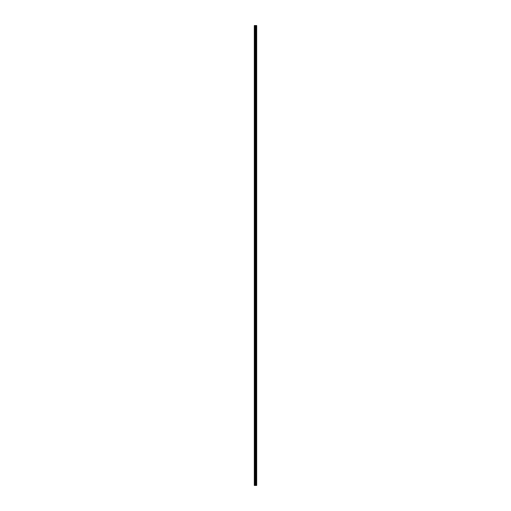<?xml version="1.0" encoding="UTF-8"?>
<svg xmlns="http://www.w3.org/2000/svg" width="511" height="511" viewBox="0 0 511 511"><rect width="100%" height="100%" fill="white"/><g stroke="black" fill="none" stroke-linecap="round" stroke-linejoin="round"><path stroke-width="0.77" d="M255.979 25.55L256.688 25.55L256.688 485.45L255.979 485.45L255.979 25.55L255.021 25.55L255.021 129.82L255.736 129.82L255.736 25.55M255.021 485.45L255.736 485.45L255.736 129.2L255.021 129.2L255.021 485.45L254.312 485.45L254.312 25.55L255.021 25.55M255.021 27.479L255.021 28.099L255.736 28.099L255.736 27.479L255.021 27.479M255.021 33.624L255.021 34.243L255.736 34.243L255.736 33.624L255.021 33.624M255.021 35.955L255.021 36.575L255.736 36.575L255.736 35.955L255.021 35.955M255.021 42.1L255.021 42.72L255.736 42.72L255.736 42.1L255.021 42.1M255.021 44.431L255.021 45.051L255.736 45.051L255.736 44.431L255.021 44.431M255.021 50.576L255.021 51.196L255.736 51.196L255.736 50.576L255.021 50.576M255.021 52.908L255.021 53.527L255.736 53.527L255.736 52.908L255.021 52.908M255.021 59.052L255.021 59.672L255.736 59.672L255.736 59.052L255.021 59.052M255.021 61.384L255.021 62.003L255.736 62.003L255.736 61.384L255.021 61.384M255.021 67.529L255.021 68.148L255.736 68.148L255.736 67.529L255.021 67.529M255.021 69.866L255.021 70.486L255.736 70.486L255.736 69.866L255.021 69.866M255.021 76.005L255.021 76.624L255.736 76.624L255.736 76.005L255.021 76.005M255.021 78.343L255.021 78.962L255.736 78.962L255.736 78.343L255.021 78.343M255.021 84.487L255.021 85.101L255.736 85.101L255.736 84.487L255.021 84.487M255.021 86.819L255.021 87.438L255.736 87.438L255.736 86.819L255.021 86.819M255.021 92.964L255.021 93.583L255.736 93.583L255.736 92.964L255.021 92.964L255.736 92.964M255.021 95.295L255.021 95.915L255.736 95.915L255.736 95.295L255.021 95.295M255.021 101.44L255.021 102.059L255.736 102.059L255.736 101.44L255.021 101.44M255.021 103.771L255.021 104.391L255.736 104.391L255.736 103.771L255.021 103.771M255.021 109.916L255.021 110.536L255.736 110.536L255.736 109.916L255.021 109.916M255.021 112.248L255.021 112.867L255.736 112.867L255.736 112.248L255.021 112.248M255.021 118.392L255.021 119.012L255.736 119.012L255.736 118.392L255.021 118.392M255.021 120.724L255.021 121.343L255.736 121.343L255.736 120.724L255.021 120.724M255.021 126.869L255.021 127.488L255.736 127.488L255.736 126.869L255.021 126.869L255.736 126.869M255.021 135.345L255.021 135.964L255.736 135.964L255.736 135.345L255.021 135.345M255.021 137.683L255.021 138.296L255.736 138.296L255.736 137.683L255.021 137.683M255.021 143.821L255.021 144.441L255.736 144.441L255.736 143.821L255.021 143.821L255.736 143.821M255.021 146.159L255.021 146.778L255.736 146.778L255.736 146.159L255.021 146.159M255.021 152.297L255.021 152.917L255.736 152.917L255.736 152.297L255.021 152.297L255.736 152.297M255.021 154.635L255.021 155.255L255.736 155.255L255.736 154.635L255.021 154.635M255.021 160.78L255.021 161.393L255.736 161.393L255.736 160.78L255.021 160.78L255.736 160.78M255.021 163.111L255.021 163.731L255.736 163.731L255.736 163.111L255.021 163.111M255.021 169.256L255.021 169.876L255.736 169.876L255.736 169.256L255.021 169.256L255.736 169.256M255.021 171.587L255.021 172.207L255.736 172.207L255.736 171.587L255.021 171.587M255.021 177.732L255.021 178.352L255.736 178.352L255.736 177.732L255.021 177.732L255.736 177.732M255.021 180.064L255.021 180.683L255.736 180.683L255.736 180.064L255.021 180.064M255.021 186.208L255.021 186.828L255.736 186.828L255.736 186.208L255.021 186.208L255.736 186.208M255.021 188.54L255.021 189.159L255.736 189.159L255.736 188.54L255.021 188.54M255.021 194.685L255.021 195.304L255.736 195.304L255.736 194.685L255.021 194.685L255.736 194.685M255.021 197.016L255.021 197.636L255.736 197.636L255.736 197.016L255.021 197.016M255.021 203.161L255.021 203.78L255.736 203.78L255.736 203.161L255.021 203.161L255.736 203.161M255.021 205.492L255.021 206.112L255.736 206.112L255.736 205.492L255.021 205.492M255.021 211.637L255.021 212.257L255.736 212.257L255.736 211.637L255.021 211.637L255.736 211.637M255.021 213.975L255.021 214.594L255.736 214.594L255.736 213.975L255.021 213.975M255.021 220.113L255.021 220.733L255.736 220.733L255.736 220.113L255.021 220.113L255.736 220.113M255.021 222.451L255.021 223.071L255.736 223.071L255.736 222.451L255.021 222.451M255.021 228.596L255.021 229.209L255.736 229.209L255.736 228.596L255.021 228.596M255.021 230.927L255.021 231.547L255.736 231.547L255.736 230.927L255.021 230.927M255.021 237.072L255.021 237.692L255.736 237.692L255.736 237.072L255.021 237.072M255.021 239.404L255.021 240.023L255.736 240.023L255.736 239.404L255.021 239.404M255.021 245.548L255.021 246.168L255.736 246.168L255.736 245.548L255.021 245.548M255.021 247.88L255.021 248.499L255.736 248.499L255.736 247.88L255.021 247.88M255.021 254.024L255.021 254.644L255.736 254.644L255.736 254.024L255.021 254.024L255.736 254.024M255.021 256.356L255.021 256.976L255.736 256.976L255.736 256.356L255.021 256.356M255.021 262.501L255.021 263.12L255.736 263.12L255.736 262.501L255.021 262.501M255.021 264.832L255.021 265.452L255.736 265.452L255.736 264.832L255.021 264.832M255.021 270.977L255.021 271.596L255.736 271.596L255.736 270.977L255.021 270.977M255.021 273.308L255.021 273.928L255.736 273.928L255.736 273.308L255.021 273.308M255.021 279.453L255.021 280.073L255.736 280.073L255.736 279.453L255.021 279.453M255.021 281.791L255.021 282.404L255.736 282.404L255.736 281.791L255.021 281.791M255.021 287.929L255.021 288.549L255.736 288.549L255.736 287.929L255.021 287.929L255.736 287.929M255.021 290.267L255.021 290.887L255.736 290.887L255.736 290.267L255.021 290.267M255.021 296.406L255.021 297.019L255.736 297.019L255.736 296.406L255.021 296.406L255.736 296.406M255.021 298.948L255.021 299.363L255.736 299.363L255.736 298.948L255.021 298.948M255.021 304.888L255.021 305.501L255.736 305.501L255.736 304.888L255.021 304.888M255.021 307.22L255.021 307.839L255.736 307.839L255.736 307.22L255.021 307.22M255.021 313.364L255.021 313.984L255.736 313.984L255.736 313.364L255.021 313.364M255.021 315.696L255.021 316.315L255.736 316.315L255.736 315.696L255.021 315.696M255.021 321.841L255.021 322.46L255.736 322.46L255.736 321.841L255.021 321.841M255.021 324.172L255.021 324.792L255.736 324.792L255.736 324.172L255.021 324.172M255.021 330.317L255.021 330.936L255.736 330.936L255.736 330.317L255.021 330.317M255.021 332.648L255.021 333.268L255.736 333.268L255.736 332.648L255.021 332.648M255.021 338.793L255.021 339.413L255.736 339.413L255.736 338.793L255.021 338.793M255.021 341.124L255.021 341.744L255.736 341.744L255.736 341.124L255.021 341.124M255.021 347.269L255.021 347.889L255.736 347.889L255.736 347.269L255.021 347.269M255.021 349.601L255.021 350.22L255.736 350.22L255.736 349.601L255.021 349.601M255.021 355.745L255.021 356.365L255.736 356.365L255.736 355.745L255.021 355.745M255.021 358.083L255.021 358.703L255.736 358.703L255.736 358.083L255.021 358.083M255.021 364.222L255.021 364.841L255.736 364.841L255.736 364.222L255.021 364.222M255.021 366.559L255.021 367.179L255.736 367.179L255.736 366.559L255.021 366.559M255.021 372.704L255.021 373.317L255.736 373.317L255.736 372.704L255.021 372.704L255.736 372.704M255.021 375.036L255.021 375.655L255.736 375.655L255.736 375.036L255.021 375.036M255.021 381.18L255.021 381.8L255.736 381.8L255.736 381.18L255.021 381.18L255.736 381.18M255.021 383.512L255.021 384.131L255.736 384.131L255.736 383.512L255.021 383.512M255.021 389.657L255.021 390.276L255.736 390.276L255.736 389.657L255.021 389.657L255.736 389.657M255.021 391.988L255.021 392.608L255.736 392.608L255.736 391.988L255.021 391.988M255.021 398.133L255.021 398.752L255.736 398.752L255.736 398.133L255.021 398.133M255.021 400.464L255.021 401.084L255.736 401.084L255.736 400.464L255.021 400.464M255.021 406.609L255.021 407.229L255.736 407.229L255.736 406.609L255.021 406.609L255.736 406.609M255.021 408.941L255.021 409.56L255.736 409.56L255.736 408.941L255.021 408.941M255.021 415.085L255.021 415.705L255.736 415.705L255.736 415.085L255.021 415.085L255.736 415.085M255.021 417.417L255.021 418.036L255.736 418.036L255.736 417.417L255.021 417.417M255.021 423.562L255.021 424.181L255.736 424.181L255.736 423.562L255.021 423.562L255.736 423.562M255.021 425.899L255.021 426.513L255.736 426.513L255.736 425.899L255.021 425.899M255.021 432.038L255.021 432.657L255.736 432.657L255.736 432.038L255.021 432.038L255.736 432.038M255.021 434.376L255.021 434.995L255.736 434.995L255.736 434.376L255.021 434.376M255.021 440.514L255.021 441.134L255.736 441.134L255.736 440.514L255.021 440.514L255.736 440.514M255.021 442.852L255.021 443.471L255.736 443.471L255.736 442.852L255.021 442.852M255.021 448.997L255.021 449.61L255.736 449.61L255.736 448.997L255.021 448.997L255.736 448.997M255.021 451.328L255.021 451.948L255.736 451.948L255.736 451.328L255.021 451.328M255.021 457.473L255.021 458.092L255.736 458.092L255.736 457.473L255.021 457.473L255.736 457.473M255.021 459.804L255.021 460.424L255.736 460.424L255.736 459.804L255.021 459.804M255.021 465.949L255.021 466.569L255.736 466.569L255.736 465.949L255.021 465.949L255.736 465.949M255.021 468.28L255.021 468.9L255.736 468.9L255.736 468.28L255.021 468.28M255.021 474.425L255.021 475.045L255.736 475.045L255.736 474.425L255.021 474.425M255.021 476.757L255.021 477.376L255.736 477.376L255.736 476.757L255.021 476.757M255.021 482.901L255.021 483.521L255.736 483.521L255.736 482.901L255.021 482.901L255.736 482.901M255.021 100.105L255.736 100.105M255.736 97.25L255.021 97.25M255.021 91.629L255.736 91.629L255.021 91.629M255.021 88.773L255.736 88.773L255.021 88.773M255.021 83.152L255.736 83.152M255.736 80.291L255.021 80.291M255.021 74.676L255.736 74.676L255.021 74.676M255.736 71.815L255.021 71.815M255.021 66.2L255.736 66.2M255.736 63.338L255.021 63.338M255.021 57.717L255.736 57.717M255.736 54.862L255.021 54.862M255.021 49.241L255.736 49.241M255.736 46.386L255.021 46.386M255.021 40.765L255.736 40.765L255.021 40.765M255.736 37.91L255.021 37.91M255.021 32.289L255.736 32.289M255.021 29.434L255.736 29.434L255.021 29.434M255.736 104.391L255.021 104.391M255.736 105.726L255.021 105.726M255.736 108.581L255.021 108.581L255.736 108.581M255.736 114.202L255.021 114.202M255.021 117.057L255.736 117.057M255.736 121.343L255.021 121.343M255.736 122.678L255.021 122.678M255.021 125.534L255.736 125.534M255.736 129.82L255.021 129.82M255.021 482.352L255.736 482.346M255.736 482.116L255.021 482.122M255.736 481.566L255.021 481.566M255.736 478.711L255.021 478.711M255.736 477.376L255.021 477.376L255.736 477.376M255.021 473.09L255.736 473.09M255.736 470.235L255.021 470.235M255.021 464.614L255.736 464.614L255.021 464.614M255.736 461.759L255.021 461.759M255.021 456.138L255.736 456.138M255.021 453.283L255.736 453.283L255.021 453.283M255.021 447.662L255.736 447.662M255.021 444.8L255.736 444.8L255.021 444.8M255.736 443.471L255.021 443.471M255.021 439.185L255.736 439.185L255.021 439.185M255.021 436.324L255.736 436.324L255.021 436.324M255.736 434.995L255.021 434.995M255.021 430.709L255.736 430.709L255.021 430.709M255.021 427.848L255.736 427.848L255.021 427.848M255.736 426.513L255.021 426.513M255.021 422.227L255.736 422.227L255.021 422.227M255.021 419.371L255.736 419.371L255.021 419.371M255.736 418.036L255.021 418.036M255.021 413.75L255.736 413.75L255.021 413.75M255.736 410.895L255.021 410.895M255.021 405.274L255.736 405.274L255.021 405.274M255.736 402.419L255.021 402.419M255.021 396.798L255.736 396.798L255.021 396.798M255.736 393.943L255.021 393.943M255.021 389.101L255.736 389.107M255.736 388.877L255.021 388.871M255.736 388.322L255.021 388.322M255.021 385.466L255.736 385.466L255.021 385.466M255.021 379.845L255.736 379.845L255.021 379.845M255.021 376.99L255.736 376.99L255.021 376.99M255.021 371.369L255.736 371.369L255.021 371.369M255.736 368.508L255.021 368.508M255.736 367.179L255.021 367.179M255.021 362.893L255.736 362.893L255.021 362.893M255.736 360.031L255.021 360.031M255.021 354.417L255.736 354.417L255.021 354.417M255.736 351.555L255.021 351.555M255.021 345.934L255.736 345.934L255.021 345.934M255.736 343.079L255.021 343.079M255.021 337.458L255.736 337.458L255.021 337.458M255.736 334.603L255.021 334.603M255.021 328.982L255.736 328.982L255.021 328.982M255.736 326.127L255.021 326.127M255.021 320.506L255.736 320.506L255.021 320.506M255.736 317.65L255.021 317.65M255.021 312.029L255.736 312.029L255.021 312.029M255.736 309.174L255.021 309.174M255.021 303.553L255.736 303.553L255.021 303.553M255.736 300.692L255.021 300.692M255.021 295.85L255.736 295.863M255.736 295.633L255.021 295.62M255.736 295.077L255.021 295.077M255.021 292.215L255.736 292.215L255.021 292.215M255.021 286.601L255.736 286.601L255.021 286.601M255.021 283.739L255.736 283.739L255.021 283.739M255.736 282.404L255.021 282.404M255.021 278.118L255.736 278.118L255.021 278.118M255.736 275.263L255.021 275.263M255.736 273.928L255.021 273.928M255.021 269.642L255.736 269.642M255.736 266.787L255.021 266.787M255.736 265.452L255.021 265.452M255.021 261.166L255.736 261.166M255.736 258.31L255.021 258.31M255.021 252.69L255.736 252.69M255.021 249.834L255.736 249.834L255.021 249.834M255.736 248.499L255.021 248.499M255.021 244.213L255.736 244.213L255.021 244.213M255.021 241.358L255.736 241.358L255.021 241.358M255.021 235.737L255.736 235.737L255.021 235.737M255.021 232.882L255.736 232.882L255.021 232.882M255.021 227.261L255.736 227.261M255.021 224.399L255.736 224.399L255.021 224.399M255.021 218.785L255.736 218.785L255.021 218.785M255.021 215.923L255.736 215.923L255.021 215.923M255.736 214.594L255.021 214.594M255.021 210.308L255.736 210.308M255.736 207.447L255.021 207.447M255.736 206.112L255.021 206.112M255.021 202.605L255.736 202.612M255.736 202.388L255.021 202.375M255.736 201.826L255.021 201.826M255.736 198.971L255.021 198.971M255.736 197.636L255.021 197.636L255.736 197.636M255.021 193.35L255.736 193.35L255.021 193.35M255.021 190.494L255.736 190.494L255.021 190.494M255.021 184.873L255.736 184.873L255.021 184.873M255.021 182.018L255.736 182.018L255.021 182.018M255.736 180.683L255.021 180.683M255.021 176.397L255.736 176.397L255.021 176.397M255.021 173.542L255.736 173.542L255.021 173.542M255.736 172.207L255.021 172.207M255.021 167.921L255.736 167.921L255.021 167.921M255.021 165.066L255.736 165.066L255.021 165.066M255.021 159.445L255.736 159.445L255.021 159.445M255.021 156.583L255.736 156.583L255.021 156.583M255.021 150.969L255.736 150.969L255.021 150.969M255.021 148.107L255.736 148.107L255.021 148.107M255.021 142.492L255.736 142.492M255.736 139.631L255.021 139.631M255.021 134.01L255.736 134.01M255.736 131.155L255.021 131.155M255.736 130.299L255.021 130.299M255.021 100.961L255.736 100.961M255.736 100.584L255.021 100.584M255.021 96.771L255.736 96.771M255.736 96.387L255.021 96.387M255.021 92.485L255.736 92.485M255.736 92.101L255.021 92.101M255.021 88.294L255.736 88.294M255.736 87.911L255.021 87.911M255.021 84.008L255.736 84.008M255.736 83.625L255.021 83.625M255.021 79.818L255.736 79.818M255.736 79.435L255.021 79.435M255.021 75.532L255.736 75.532M255.736 75.149L255.021 75.149M255.021 71.342L255.736 71.342M255.736 70.959L255.021 70.959M255.021 67.056L255.736 67.056M255.736 66.673L255.021 66.673M255.021 62.866L255.736 62.866M255.736 62.483L255.021 62.483M255.021 58.58L255.736 58.58M255.736 58.197L255.021 58.197M255.021 54.39L255.736 54.39M255.736 54.006L255.021 54.006M255.021 50.097L255.736 50.097M255.736 49.72L255.021 49.72M255.021 45.907L255.736 45.907M255.736 45.53L255.021 45.53M255.021 41.621L255.736 41.621M255.736 41.244L255.021 41.244M255.021 37.431L255.736 37.431M255.736 37.054L255.021 37.054M255.021 33.145L255.736 33.145M255.736 32.768L255.021 32.768M255.021 28.955L255.736 28.955M255.736 28.578L255.021 28.578M255.736 104.87L255.021 104.87M255.021 105.247L255.736 105.247M255.736 109.06L255.021 109.06M255.021 109.437L255.736 109.437M255.736 113.346L255.021 113.346M255.021 113.723L255.736 113.723M255.736 117.536L255.021 117.536M255.021 117.913L255.736 117.913M255.736 121.822L255.021 121.822M255.021 122.199L255.736 122.199M255.736 126.013L255.021 126.013M255.021 126.396L255.736 126.396M255.021 478.232L255.736 478.232M255.736 477.855L255.021 477.855M255.021 473.946L255.736 473.946M255.736 473.569L255.021 473.569M255.021 469.756L255.736 469.756M255.736 469.379L255.021 469.379M255.021 465.47L255.736 465.47M255.736 465.093L255.021 465.093M255.021 461.28L255.736 461.28M255.736 460.896L255.021 460.896M255.021 456.994L255.736 456.994M255.736 456.61L255.021 456.61M255.021 452.803L255.736 452.803M255.736 452.42L255.021 452.42M255.021 448.517L255.736 448.517M255.736 448.134L255.021 448.134M255.021 444.327L255.736 444.327M255.736 443.944L255.021 443.944M255.021 440.041L255.736 440.041M255.736 439.658L255.021 439.658M255.021 435.851L255.736 435.851M255.736 435.468L255.021 435.468M255.021 431.565L255.736 431.565M255.736 431.182L255.021 431.182M255.021 427.375L255.736 427.375M255.736 426.992L255.021 426.992M255.021 423.089L255.736 423.089M255.736 422.706L255.021 422.706M255.021 418.899L255.736 418.899M255.736 418.515L255.021 418.515M255.021 414.613L255.736 414.613M255.736 414.229L255.021 414.229M255.021 410.416L255.736 410.416M255.736 410.039L255.021 410.039M255.021 406.13L255.736 406.13M255.736 405.753L255.021 405.753M255.021 401.94L255.736 401.94M255.736 401.563L255.021 401.563M255.021 397.654L255.736 397.654M255.736 397.277L255.021 397.277M255.021 393.464L255.736 393.464M255.736 393.087L255.021 393.087M255.021 384.987L255.736 384.987M255.736 384.604L255.021 384.604M255.021 380.701L255.736 380.701M255.736 380.318L255.021 380.318M255.021 376.511L255.736 376.511M255.736 376.128L255.021 376.128M255.021 372.225L255.736 372.225M255.736 371.842L255.021 371.842M255.021 368.035L255.736 368.035M255.736 367.652L255.021 367.652M255.021 363.749L255.736 363.749M255.736 363.366L255.021 363.366M255.021 359.559L255.736 359.559M255.736 359.176L255.021 359.176M255.021 355.273L255.736 355.273M255.736 354.89L255.021 354.89M255.021 351.083L255.736 351.083M255.736 350.699L255.021 350.699M255.021 346.797L255.736 346.797M255.736 346.413L255.021 346.413M255.021 342.6L255.736 342.6M255.736 342.223L255.021 342.223M255.021 338.314L255.736 338.314M255.736 337.937L255.021 337.937M255.021 334.124L255.736 334.124M255.736 333.747L255.021 333.747M255.021 329.838L255.736 329.838M255.736 329.461L255.021 329.461M255.021 325.648L255.736 325.648M255.736 325.271L255.021 325.271M255.021 321.362L255.736 321.362M255.736 320.985L255.021 320.985M255.021 317.171L255.736 317.171M255.736 316.788L255.021 316.788M255.021 312.885L255.736 312.885M255.736 312.502L255.021 312.502M255.021 308.695L255.736 308.695M255.736 308.312L255.021 308.312M255.021 304.409L255.736 304.409M255.736 304.026L255.021 304.026M255.021 300.219L255.736 300.219M255.736 299.836L255.021 299.836M255.021 291.743L255.736 291.743M255.736 291.359L255.021 291.359M255.021 287.457L255.736 287.457M255.736 287.073L255.021 287.073M255.021 283.266L255.736 283.266M255.736 282.883L255.021 282.883M255.021 278.98L255.736 278.98M255.736 278.597L255.021 278.597M255.021 274.79L255.736 274.79M255.736 274.407L255.021 274.407M255.021 270.504L255.736 270.504M255.736 270.121L255.021 270.121M255.021 266.308L255.736 266.308M255.736 265.931L255.021 265.931M255.021 262.022L255.736 262.022M255.736 261.645L255.021 261.645M255.021 257.831L255.736 257.831M255.736 257.455L255.021 257.455M255.021 253.545L255.736 253.545M255.736 253.169L255.021 253.169M255.021 249.355L255.736 249.355M255.736 248.978L255.021 248.978M255.021 245.069L255.736 245.069M255.736 244.692L255.021 244.692M255.021 240.879L255.736 240.879M255.736 240.496L255.021 240.496M255.021 236.593L255.736 236.593M255.736 236.21L255.021 236.21M255.021 232.403L255.736 232.403M255.736 232.02L255.021 232.02M255.021 228.117L255.736 228.117M255.736 227.734L255.021 227.734M255.021 223.927L255.736 223.927M255.736 223.543L255.021 223.543M255.021 219.641L255.736 219.641M255.736 219.257L255.021 219.257M255.021 215.45L255.736 215.45M255.736 215.067L255.021 215.067M255.021 211.164L255.736 211.164M255.736 210.781L255.021 210.781M255.021 206.974L255.736 206.974M255.736 206.591L255.021 206.591M255.021 198.498L255.736 198.498M255.736 198.115L255.021 198.115M255.021 194.206L255.736 194.206M255.736 193.829L255.021 193.829M255.021 190.015L255.736 190.015M255.736 189.638L255.021 189.638M255.021 185.729L255.736 185.729M255.736 185.352L255.021 185.352M255.021 181.539L255.736 181.539M255.736 181.162L255.021 181.162M255.021 177.253L255.736 177.253M255.736 176.876L255.021 176.876M255.021 173.063L255.736 173.063M255.736 172.686L255.021 172.686M255.021 168.777L255.736 168.777M255.736 168.394L255.021 168.394M255.021 164.587L255.736 164.587M255.736 164.203L255.021 164.203M255.021 160.301L255.736 160.301M255.736 159.917L255.021 159.917M255.021 156.111L255.736 156.111M255.736 155.727L255.021 155.727M255.021 151.824L255.736 151.824M255.736 151.441L255.021 151.441M255.021 147.634L255.736 147.634M255.736 147.251L255.021 147.251M255.021 143.348L255.736 143.348M255.736 142.965L255.021 142.965M255.021 139.158L255.736 139.158M255.736 138.775L255.021 138.775M255.021 134.872L255.736 134.872M255.736 134.489L255.021 134.489M255.021 130.682L255.736 130.682"/></g></svg>
